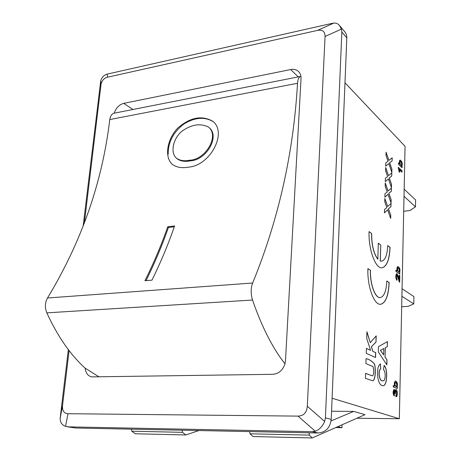 <?xml version="1.0" encoding="UTF-8"?>
<svg xmlns="http://www.w3.org/2000/svg" width="461" height="461" viewBox="0 0 461 461"><rect width="100%" height="100%" fill="white"/><g stroke="black" fill="none" stroke-linecap="round" stroke-linejoin="round"><path stroke-width="0.69" d="M99.167 376.971L85.187 368.16C85.717 372.903 87.826 375.813 91.503 376.891L272.797 374.303C278.749 373.773 282.806 370.281 284.973 363.821L285.486 360.629L301.033 78.566C301.154 75.679 300.33 73.345 298.572 71.564C296.486 69.634 293.853 68.96 290.666 69.548L123.721 103.356C119.163 104.641 115.999 107.909 114.236 113.176M114.645 113.095L113.786 113.262C111.631 114.046 110.3 116.149 109.781 119.56C102.319 182.216 81.562 241.691 47.506 297.996C44.976 302.595 44.752 307.55 46.832 312.858C57.533 336.236 70.303 354.67 85.152 368.16L85.187 368.16M69.092 350.602L62.517 405.668C62.2 410.78 64.027 413.459 67.998 413.707L298.013 416.116C303.661 415.908 306.761 412.63 307.308 406.268L325.057 36.494C325.08 31.504 322.567 29.469 317.52 30.397L107.609 77.189C104.284 78.036 102.112 80.26 101.092 83.867L84.323 223.222M182.124 430.205L182.521 432.332L131.794 431.219L131.391 429.162M309.031 432.81L309.406 435.115L250.018 433.813L249.632 431.588M309.406 435.115L312.23 437.95L364.997 414.664L353.702 411.402L331.096 420.905M250.018 433.813L253.066 436.55L312.23 437.95M182.521 432.332L185.795 434.965L198.927 430.551M131.794 431.219L135.223 433.766L185.795 434.965M370.517 270.336L367.913 268.625C367.117 286.598 374.326 305.804 380.884 304.231C385.817 302.67 388.583 295.443 389.17 282.553L386.802 281.003C386.341 290.851 384.226 296.371 380.475 297.558C375.427 298.78 369.924 284.068 370.517 270.336L367.907 268.7M356.872 418.248L399.33 418.732L405.058 146.321L344.989 82.79M399.33 418.732L332.104 398.241M394.599 386.013C394.069 383.391 394.357 381.748 395.469 381.086L395.647 381.097M397.059 388.404L393.245 386.94L393.273 385.621L394.956 386.151C394.362 383.494 394.633 381.806 395.774 381.086C397.486 382.284 397.912 384.272 397.048 387.056L397.394 387.188L397.365 388.404L397.059 388.404M397.065 280.265C395.82 277.787 395.745 275.592 396.846 273.69C397.878 274.825 398.696 277.021 399.301 280.271L399.405 275.321L399.837 275.62L399.693 282.282C398.506 281.435 398.177 275.494 396.961 274.987C396.23 276.151 396.293 277.499 397.14 279.032L396.765 280.288C395.515 277.804 395.446 275.615 396.546 273.713L396.61 273.707M399.019 279.406L399.111 275.344L399.405 275.321M399.693 282.282L396.812 275.056M397.157 270.814C396.737 268.561 396.938 267.144 397.774 266.567L397.999 266.567M399.572 273.984L395.895 271.42L395.924 270.181L397.549 271.085C397.013 268.734 397.186 267.224 398.074 266.544C399.912 267.87 400.407 269.881 399.566 272.589L399.894 272.82L399.572 273.984M402.096 172.011L399.33 169.302L399.802 172.143L399.514 172.184L399.088 171.769L398.275 167.406L402.119 170.858L401.802 172.045L399.428 169.723M399.543 163.776C399.203 161.811 399.359 160.589 399.998 160.111L400.079 160.094M401.9 167.62L398.367 164.116L398.684 162.917L399.952 164.185C399.468 162.047 399.578 160.676 400.286 160.071C402.159 161.598 402.695 163.643 401.894 166.196L402.211 166.513L401.9 167.62M394.339 395.907C393.118 393.469 393.129 391.331 394.362 389.493L395.227 391.291L396.028 389.603C397.607 389.459 397.751 396.863 396.241 396.708L396.143 395.365C397.203 393.832 397.18 392.386 396.074 391.02C395.567 391.066 395.354 392 395.434 393.815L394.345 390.847C393.613 392.029 393.648 393.285 394.449 394.61L394.339 395.907L394.028 395.907C392.807 393.469 392.818 391.331 394.051 389.493L394.207 389.528M395.065 390.461L395.884 389.631M396.201 396.708L395.866 396.708L395.838 395.365C396.858 394.086 396.886 392.651 395.924 391.061L396.074 391.061M395.434 393.815L394.72 393.521L394.207 390.899M388.888 193.309L391.141 199.699L391.061 202.978L388.024 194.311L384.872 197.147L384.964 193.776L387.223 192.035L385.171 186.186L385.258 182.867L388.104 191.015L391.435 188.076L391.354 191.332L388.79 193.32L391.141 199.699M389.286 177.958L391.527 184.394L391.447 187.639L388.421 178.931L385.292 181.599L385.384 178.263L387.626 176.621L385.586 170.731L385.673 167.464L388.502 175.647L391.815 172.892L391.735 176.102L389.188 177.969L391.527 184.394M389.678 162.721L391.908 169.204L391.827 172.42L388.819 163.649L385.707 166.15L385.799 162.86L388.029 161.327L386.001 155.397L386.088 152.159L388.9 160.399L392.19 157.795L392.109 160.987L389.58 162.733L391.908 169.204M388.49 208.793L390.755 215.137L390.674 218.451L387.62 209.859L384.451 212.855L384.543 209.455L386.814 207.583L384.751 201.774L384.837 198.437L387.701 206.516L391.049 203.416L390.968 206.689L388.393 208.804L390.755 215.137M371.652 233.537L369.077 231.606C368.27 249.683 375.819 269.599 382.371 267.737C386.958 266.193 389.522 259.387 390.052 247.327L387.713 245.575C387.298 254.789 385.344 259.981 381.846 261.162L380.313 261.018L380.757 244.993L378.297 243.178L377.841 259.145C373.721 253.458 371.658 244.918 371.652 233.537L369.077 231.699M365.919 363.591L366.074 358.618C369.088 359.263 371.848 360.969 374.367 363.741C375.202 366.011 375.479 369.601 375.202 374.516C374.672 378.861 373.808 380.936 372.609 380.746L365.458 378.372L365.613 373.352L372.258 375.807C374.263 376.17 374.102 365.279 371.929 366.132L365.919 363.591M372.937 351.391L375.709 352.648L375.571 357.488L366.241 353.362L366.397 348.418L370.575 350.314L366.708 338.38L366.916 331.736L370.287 342.667L376.188 335.873L376.009 342.085L371.491 346.672L372.828 351.391L375.709 352.648M380.446 363.879L380.751 368.817C377.513 370.811 379.697 382.734 383.108 380.671C385.333 381.8 386.174 371.578 383.5 369.791L384.151 365.383C388.26 369.025 387.038 386.589 383.039 385.69C380.371 385.638 378.608 382.734 377.749 376.971C377.19 369.751 378.089 365.389 380.446 363.879M378.308 351.876L378.452 346.678L387.442 341.566L387.315 346.655L385.304 347.721L385.068 357.027L386.986 359.845L386.86 364.899L378.308 351.876M331.568 411.241L353.702 411.402M67.208 426.777L75.909 428.021L318.234 433C325.789 432.309 330.122 427.762 331.24 419.354L346.833 37.381L346.534 35.036L345.45 32.587L339.452 25.447L341.411 29.089L341.849 32.063L325.426 417.868L324.642 421.446C322.481 426.379 319.375 429.646 315.318 431.237L312.27 431.698L68.101 426.857L65.543 426.362C61.855 424.938 60.063 422.23 60.172 418.236L68.349 349.628M337.752 426.684L341.941 427.704L335.694 427.595M83.118 226.403L100.723 80.796C101.748 77.442 103.875 75.218 107.102 74.129L331.131 23.574L333.822 23.096L317.52 30.397M341.941 427.704L342.05 424.788M391.043 199.711L390.968 202.713M384.877 197.066L388.024 194.311M385.252 183.144L388.104 191.015M391.331 188.163L391.354 191.332M391.256 191.344L388.79 193.32M391.429 184.406L391.354 187.373M385.292 181.525L388.421 178.931M385.667 167.741L388.502 175.647M391.712 172.979L391.735 176.102M391.637 176.114L389.188 177.969M391.81 169.216L391.735 172.149M385.713 166.081L388.819 163.649M386.076 152.441L388.9 160.399M392.092 157.875L392.109 160.987M392.011 161.004L389.58 162.733M390.657 215.149L390.582 218.186M384.451 212.769L387.62 209.859M384.831 198.714L387.701 206.516M390.951 203.514L390.968 206.689M390.87 206.701L388.393 208.804M380.544 304.26L380.774 304.237C385.713 302.675 388.479 295.449 389.072 282.558L389.17 282.553M389.072 282.558L386.802 281.072M380.192 297.587C375.185 298.474 369.831 283.89 370.413 270.342M381.99 267.783L382.267 267.749C386.86 266.199 389.418 259.393 389.948 247.338L390.052 247.327M389.948 247.338L387.713 245.655M381.541 261.203L380.313 261.018M380.21 261.024L380.757 244.993M380.653 244.998L378.297 243.264M371.549 233.548C371.549 244.929 373.617 253.464 377.738 259.157L377.841 259.145M366.074 358.664C369.065 359.269 371.808 360.998 374.297 363.838C375.11 366.149 375.369 369.739 375.087 374.614C374.557 378.884 373.692 380.93 372.505 380.746M365.613 373.393L372.148 375.807M375.6 352.653L375.467 357.436M366.391 348.47L370.575 350.314M366.904 332.053L370.287 342.667M376.078 336L376.009 342.085M375.905 342.085L371.491 346.672M371.382 346.678L372.828 351.391M380.342 363.919L380.751 368.817M380.648 368.817C377.478 370.69 379.484 382.544 382.884 380.671M384.14 365.492C388.145 369.249 386.9 386.606 382.935 385.69L383.039 385.678M387.338 341.624L387.315 346.655M387.211 346.66L385.304 347.721M385.2 347.727L385.068 357.027M384.958 357.033L386.986 359.845M386.877 359.845L386.756 364.743M380.463 350.268L383.633 354.924L383.8 348.562L380.36 350.274L383.633 354.924M380.36 350.274L383.8 348.562M339.452 25.447C337.878 23.649 336 22.86 333.822 23.096M395.025 393.521L394.72 393.521M396.143 395.365L395.838 395.365M396.178 396.708L395.866 396.708M396.005 386.664L396.391 386.739C397.572 386.802 397.111 381.731 395.792 382.434C394.708 383.494 394.783 384.9 396.005 386.664M396.189 386.721C397.1 385.033 396.927 383.61 395.659 382.457M397.365 388.404L393.245 386.94M393.556 386.935L393.585 385.615M398.558 271.892L399.099 272.094C399.906 270.158 399.595 268.734 398.16 267.818C397.313 268.798 397.445 270.158 398.558 271.892M398.903 272.076C399.589 270.227 399.301 268.821 398.045 267.853M399.871 273.961L395.895 271.42M396.195 271.396L396.224 270.158M399.802 172.143L399.088 171.769M399.382 171.734L398.258 168.156M398.546 168.115L398.563 167.366M400.926 165.245L401.525 165.591C402.165 163.615 401.796 162.18 400.419 161.287C399.739 162.174 399.906 163.494 400.926 165.245M401.352 165.568C401.865 163.718 401.519 162.307 400.321 161.338M402.188 167.579L398.367 164.116M398.656 164.076L398.684 162.917M300.935 76.353L300.491 76.463C298.82 77.2 297.823 79.476 297.512 83.28C293.53 152.983 278.577 219.563 252.651 283.014C250.732 288.234 250.686 293.911 252.524 300.042C261.9 327.08 272.728 348.337 285.013 363.821M167.769 226.731C161.379 245.016 153.767 263.012 144.933 280.72L151.969 280.161C160.722 262.372 168.265 244.307 174.586 225.953L167.769 226.731L168.409 227.48L174.287 226.812M188.474 167.136C209.767 165.851 227.55 133.281 213.063 121.439C202.016 114.991 190.168 117.267 177.514 128.267C166.986 139.568 164.358 156.728 171.988 164.081C176.263 167.372 181.761 168.392 188.474 167.136M146.045 280.634C154.677 263.185 162.134 245.471 168.409 227.48M189.863 160.186C184.452 161.35 179.963 160.67 176.396 158.152C170.247 152.804 172.835 139.297 181.484 131.541C191.269 124.43 200.328 122.966 208.649 127.144C219.638 136.116 205.364 159.765 189.863 160.186M209.265 127.691C220.254 136.669 206.038 160.365 190.502 160.791C185.097 161.955 180.62 161.275 177.059 158.757M213.524 121.854C204.811 116.529 194.917 117.255 183.841 124.038C173.169 132.422 167.954 142.478 168.202 154.21M404.003 196.311L415.47 206.833L409.898 210.573L403.692 211.242M404.153 189.212L415.592 199.936L415.47 206.833M401.681 306.732L408.071 306.392L413.782 303.897L413.909 296.573L402.061 288.742M413.782 303.897L401.9 296.29M132.952 109.482L123.721 103.356M325.426 417.868L331.24 419.354M346.822 37.877L341.849 32.063M312.27 431.698L318.234 433M68.101 426.857L75.909 428.021M298.284 76.901L290.666 69.548M315.318 431.237L298.013 416.116M65.543 426.362L67.998 413.707M100.803 85.435L100.423 82.231M62.563 405.19L60.201 417.873M324.642 421.446L307.308 406.268M341.411 29.089L325.057 36.494M107.102 74.129L107.609 77.189M47.506 297.996L252.651 283.014M109.781 119.56L297.512 83.28M46.832 312.858L252.524 300.042M62.517 405.668L60.172 418.236M101.092 83.867L100.723 80.796M395.722 389.608L396.028 389.603M396.546 273.713L396.846 273.69M397.774 266.573L398.062 266.55M399.998 160.105L400.286 160.065M300.491 76.463L113.786 113.262M176.54 158.267L177.07 158.751M213.063 121.439L213.668 121.975"/></g></svg>
